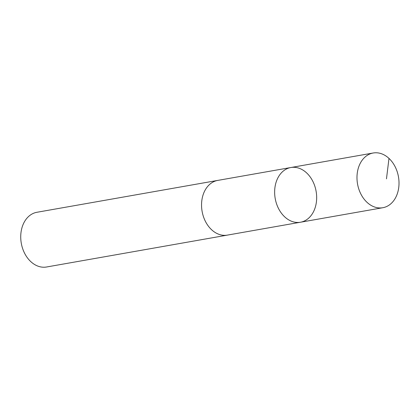 <?xml version="1.0" encoding="UTF-8"?>
<svg xmlns="http://www.w3.org/2000/svg" width="420" height="420" viewBox="0 0 420 420"><rect width="100%" height="100%" fill="white"/><g stroke="black" fill="none" stroke-linecap="round" stroke-linejoin="round"><path stroke-width="0.63" d="M227.834 235.032A27.778 20.774 -100 0 1 227.383 235.121A27.773 20.769 -100 0 1 204.099 218.442A27.773 20.769 -100 0 1 217.739 180.411L290.829 167.528A27.773 20.769 80 0 0 277.19 205.559A27.773 20.769 80 0 0 300.473 222.233A27.773 20.769 80 0 0 316.108 191.273A27.773 20.769 80 0 0 290.829 167.528A27.773 20.769 80 0 0 277.19 205.559A27.773 20.769 80 0 0 300.473 222.233L382.82 207.722A27.778 20.774 -100 0 1 359.531 191.042A27.778 20.774 -100 0 1 373.175 153.006A27.778 20.774 -100 0 1 396.464 169.685A27.778 20.774 -100 0 1 382.82 207.722M300.473 222.233L227.383 235.111A27.778 20.774 -100 0 1 202.104 211.37A27.778 20.774 -100 0 1 217.739 180.406A27.778 20.774 -100 0 1 218.19 180.332M227.383 235.121L46.568 266.994A27.778 20.774 -100 0 1 21.289 243.243A27.778 20.774 -100 0 1 36.923 212.279L217.739 180.406M388.988 158.408L386.468 178.868M290.829 167.528L373.175 153.006"/></g></svg>
